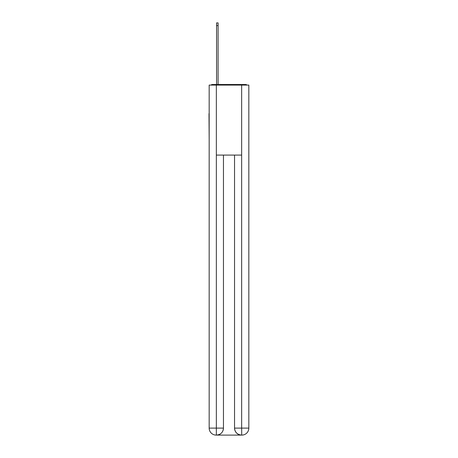 <?xml version="1.0" encoding="UTF-8"?>
<svg xmlns="http://www.w3.org/2000/svg" width="458" height="458" viewBox="0 0 458 458"><rect width="100%" height="100%" fill="white"/><g stroke="black" fill="none" stroke-linecap="round" stroke-linejoin="round"><path stroke-width="0.69" d="M248.831 139.69L248.831 90.455M209.169 113.67L209.169 90.455M208.991 113.67L209.169 139.69M247.051 85.085A2.336 2.336 0 0 0 245.511 84.501L212.489 84.501A2.336 2.336 0 0 0 210.949 85.085M212.489 84.501L216.577 84.501L216.577 22.9L218.094 22.9L218.094 84.501L219.897 84.501M238.103 84.501L245.511 84.501M216.342 85.085L209.169 85.085L209.169 428.098A7.002 7.002 0 0 0 216.165 435.1L241.543 435.1A7.002 7.002 0 0 1 234.542 428.098L234.542 155.09L234.542 428.098C234.897 432.226 237.233 434.562 241.543 435.1L241.835 435.1A7.002 7.002 0 0 0 248.831 428.098L248.831 85.085L216.342 85.085L216.342 155.09L241.658 155.09L241.658 85.085M223.458 155.09L223.458 428.098A7.002 7.002 0 0 1 216.457 435.1C220.785 434.648 223.12 432.312 223.458 428.098L223.458 155.09M234.542 428.098L241.658 428.098L241.715 435.1M209.169 428.098A7.002 7.002 0 0 0 216.165 435.1A7.002 7.002 0 0 1 209.169 428.098L216.342 428.098L216.342 435.1M223.458 428.098L216.342 428.098L216.342 155.09M241.658 155.09L241.658 428.098L248.831 428.098M216.577 25.585L218.094 25.585"/></g></svg>
